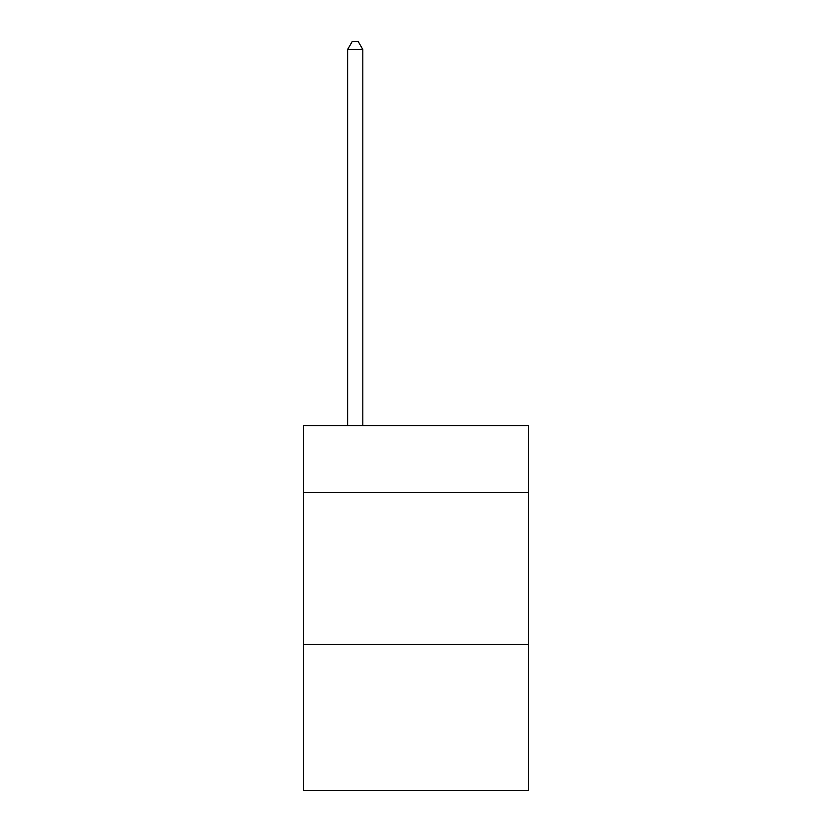 <?xml version="1.0" encoding="UTF-8"?>
<svg xmlns="http://www.w3.org/2000/svg" width="832" height="832" viewBox="0 0 832 832"><rect width="100%" height="100%" fill="white"/><g stroke="black" fill="none" stroke-linecap="round" stroke-linejoin="round"><path stroke-width="1.25" d="M528.445 492.586L528.445 425.724L303.555 425.724L303.555 492.586L528.445 492.586L528.445 790.4L303.555 790.4L303.555 492.586M528.445 644.53L303.555 644.53M362.814 425.724L362.814 49.504L347.62 49.504L347.62 425.724M347.62 49.504L352.186 41.6L358.259 41.6L362.814 49.504"/></g></svg>
